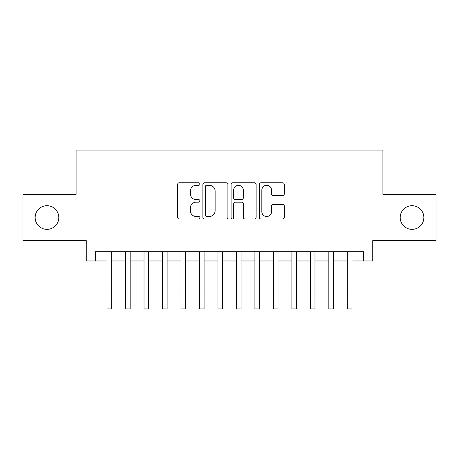 <?xml version="1.0" encoding="UTF-8"?>
<svg xmlns="http://www.w3.org/2000/svg" width="459" height="459" viewBox="0 0 459 459"><rect width="100%" height="100%" fill="white"/><g stroke="black" fill="none" stroke-linecap="round" stroke-linejoin="round"><path stroke-width="0.69" d="M199.929 184.025A1.268 1.268 0 0 0 198.655 182.757L179.383 182.757A1.813 1.813 0 0 0 177.57 184.57L177.57 217.227A1.813 1.813 0 0 0 179.383 219.041L198.655 219.041A1.268 1.268 0 0 0 199.929 217.773A1.268 1.268 0 0 0 198.655 216.499L196.165 216.499A5.806 5.806 0 0 1 190.359 210.692L190.359 207.973A5.806 5.806 0 0 1 196.165 202.167L198.655 202.167A1.268 1.268 0 0 0 199.929 200.899A1.268 1.268 0 0 0 198.655 199.625L196.165 199.625A5.806 5.806 0 0 1 190.359 193.824L190.359 191.099A5.806 5.806 0 0 1 196.165 185.293L198.655 185.293A1.268 1.268 0 0 0 199.929 184.025M400.191 217.532A11.831 11.831 0 0 0 412.021 229.362A11.831 11.831 0 0 0 423.852 217.532A11.831 11.831 0 0 0 412.021 205.701A11.831 11.831 0 0 0 400.191 217.532M35.148 217.532A11.831 11.831 0 0 0 46.979 229.362A11.831 11.831 0 0 0 58.809 217.532A11.831 11.831 0 0 0 46.979 205.701A11.831 11.831 0 0 0 35.148 217.532M282.52 195.545A1.813 1.813 0 0 0 284.333 193.732L284.333 184.57A1.813 1.813 0 0 0 282.52 182.757L261.114 182.757A1.813 1.813 0 0 0 259.301 184.57L259.301 217.227A1.813 1.813 0 0 0 261.114 219.041L282.52 219.041A1.813 1.813 0 0 0 284.333 217.227L284.333 206.16A1.813 1.813 0 0 0 282.52 204.347L273.357 204.347A1.813 1.813 0 0 0 271.544 206.16L271.544 211.645A4.854 4.854 0 0 1 266.69 216.499A4.854 4.854 0 0 1 261.837 211.645L261.837 190.146A4.854 4.854 0 0 1 266.69 185.293A4.854 4.854 0 0 1 271.544 190.146L271.544 193.732A1.813 1.813 0 0 0 273.357 195.545L282.52 195.545M95.495 260.97L95.495 251.727L363.505 251.727L363.505 260.97L372.742 260.97L372.742 240.636L436.05 240.636L436.05 194.427L382.909 194.427L382.909 150.07L76.091 150.07L76.091 194.427L22.95 194.427L22.95 240.636L86.258 240.636L86.258 260.97L107.05 260.97L107.05 271.963M227.911 184.57A1.813 1.813 0 0 0 226.098 182.757L204.691 182.757A1.813 1.813 0 0 0 202.878 184.57L202.878 217.227A1.813 1.813 0 0 0 204.691 219.041L226.098 219.041A1.813 1.813 0 0 0 227.911 217.227L227.911 184.57M232.902 182.757L254.309 182.757A1.813 1.813 0 0 1 256.122 184.57L256.122 217.227A1.813 1.813 0 0 1 254.309 219.041L245.146 219.041A1.813 1.813 0 0 1 243.333 217.227L243.333 203.98A1.813 1.813 0 0 0 241.52 202.167L235.444 202.167A1.813 1.813 0 0 0 233.625 203.98L233.625 217.773A1.268 1.268 0 0 1 232.357 219.041A1.268 1.268 0 0 1 231.089 217.773L231.089 184.57A1.813 1.813 0 0 1 232.902 182.757M111.669 260.97L125.531 260.97L125.531 271.963M130.155 260.97L144.017 260.97L144.017 271.963M148.636 260.97L162.497 260.97L162.497 271.963M167.122 260.97L180.984 260.97L180.984 271.963M185.602 260.97L199.464 260.97L199.464 271.963M204.083 260.97L217.95 260.97L217.95 271.963M222.569 260.97L236.431 260.97L236.431 271.963M241.05 260.97L254.917 260.97L254.917 271.963M259.536 260.97L273.398 260.97L273.398 271.963M278.016 260.97L291.878 260.97L291.878 271.963M296.503 260.97L310.364 260.97L310.364 271.963M314.983 260.97L328.845 260.97L328.845 271.963M333.469 260.97L347.331 260.97L347.331 271.963M351.95 260.97L363.505 260.97M206.688 185.293A1.268 1.268 0 0 0 205.414 186.566L205.414 215.231A1.268 1.268 0 0 0 206.688 216.499L209.315 216.499A5.806 5.806 0 0 0 215.122 210.692L215.122 191.099A5.806 5.806 0 0 0 209.315 185.293L206.688 185.293M243.333 190.238A4.854 4.854 0 0 0 238.479 185.384A4.854 4.854 0 0 0 233.625 190.238L233.625 197.812A1.813 1.813 0 0 0 235.444 199.625L241.52 199.625A1.813 1.813 0 0 0 243.333 197.812L243.333 190.238M107.05 295.068L111.669 295.068L111.669 308.93L107.05 308.93L107.05 251.727M111.669 295.068L111.669 251.727M125.531 295.068L130.155 295.068L130.155 308.93L125.531 308.93L125.531 251.727M130.155 295.068L130.155 251.727M144.017 295.068L148.636 295.068L148.636 308.93L144.017 308.93L144.017 251.727M148.636 295.068L148.636 251.727M162.497 295.068L167.122 295.068L167.122 308.93L162.497 308.93L162.497 251.727M167.122 295.068L167.122 251.727M180.984 295.068L185.602 295.068L185.602 308.93L180.984 308.93L180.984 251.727M185.602 295.068L185.602 251.727M199.464 295.068L204.083 295.068L204.083 308.93L199.464 308.93L199.464 251.727M204.083 295.068L204.083 251.727M217.95 295.068L222.569 295.068L222.569 308.93L217.95 308.93L217.95 251.727M222.569 295.068L222.569 251.727M236.431 295.068L241.05 295.068L241.05 308.93L236.431 308.93L236.431 251.727M241.05 295.068L241.05 251.727M254.917 295.068L259.536 295.068L259.536 308.93L254.917 308.93L254.917 251.727M259.536 295.068L259.536 251.727M273.398 295.068L278.016 295.068L278.016 308.93L273.398 308.93L273.398 251.727M278.016 295.068L278.016 251.727M291.878 295.068L296.503 295.068L296.503 308.93L291.878 308.93L291.878 251.727M296.503 295.068L296.503 251.727M310.364 295.068L314.983 295.068L314.983 308.93L310.364 308.93L310.364 251.727M314.983 295.068L314.983 251.727M328.845 295.068L333.469 295.068L333.469 308.93L328.845 308.93L328.845 251.727M333.469 295.068L333.469 251.727M347.331 295.068L351.95 295.068L351.95 308.93L347.331 308.93L347.331 251.727M351.95 295.068L351.95 251.727"/></g></svg>
